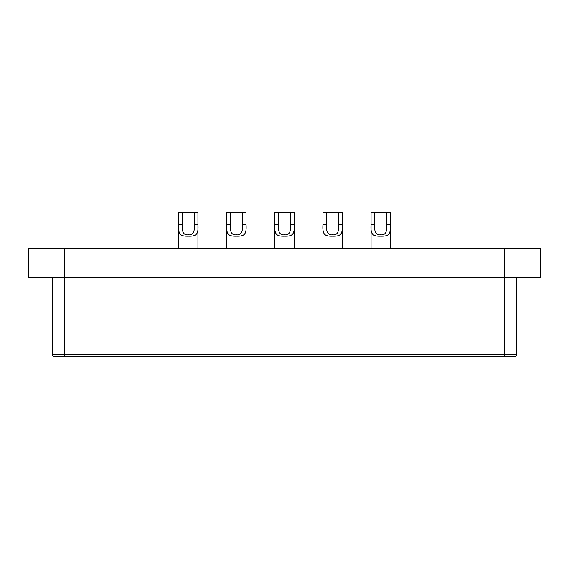 <?xml version="1.0" encoding="UTF-8"?>
<svg xmlns="http://www.w3.org/2000/svg" width="569" height="569" viewBox="0 0 569 569"><rect width="100%" height="100%" fill="white"/><g stroke="black" fill="none" stroke-linecap="round" stroke-linejoin="round"><path stroke-width="0.85" d="M139.042 356.628L71.73 356.628M497.27 356.628L429.958 356.628M28.45 277.288L540.55 277.288L540.55 248.44L28.45 248.44L28.45 277.288L28.45 248.44M540.55 248.44L540.55 277.288M64.51 248.44L64.51 354.224L504.49 354.224L504.49 356.628L514.106 356.628L54.894 356.628A2.404 2.404 0 0 1 52.49 354.224L52.49 277.288M514.106 356.628A2.404 2.404 0 0 0 516.51 354.224A2.404 2.404 0 0 1 514.106 356.628A2.404 2.404 0 0 0 516.51 354.224L516.51 277.288M278.49 212.372L278.49 224.392L274.884 224.392C274.215 234.485 276.449 236.384 284.5 236.171C292.558 236.384 294.785 234.478 294.116 224.392L294.116 212.372L274.884 212.372L274.884 248.44M294.116 248.44L294.116 224.392L290.51 224.392L290.51 212.372M290.51 224.392C291.065 232.01 289.059 235.481 284.5 234.805C279.941 235.481 277.935 232.01 278.49 224.392M182.322 212.372L182.322 224.392L178.716 224.392C178.047 234.485 180.281 236.384 188.332 236.171C196.39 236.384 198.617 234.478 197.948 224.392L197.948 212.372L178.716 212.372L178.716 248.44M197.948 248.44L197.948 224.392L194.342 224.392L194.342 212.372M194.342 224.392C194.897 232.01 192.891 235.481 188.332 234.805C183.766 235.481 181.767 232.01 182.322 224.392M374.658 212.372L374.658 224.392L371.052 224.392C370.383 234.485 372.617 236.384 380.675 236.171C388.727 236.384 390.953 234.478 390.284 224.392L390.284 212.372L371.052 212.372L371.052 248.44M390.284 248.44L390.284 224.392L386.678 224.392L386.678 212.372M386.678 224.392C387.233 232.01 385.234 235.481 380.668 234.805C376.109 235.481 374.103 232.01 374.658 224.392M246.036 248.44L246.036 224.392L242.43 224.392C242.984 232.01 240.979 235.481 236.412 234.805C231.853 235.481 229.848 232.01 230.402 224.392L226.796 224.392C226.128 234.485 228.361 236.384 236.419 236.171C244.471 236.384 246.697 234.478 246.036 224.392L246.036 212.372L230.402 212.372L230.402 224.392M242.43 224.392L242.43 212.372M230.402 212.372L226.796 212.372L226.796 248.44M326.57 212.372L326.57 224.392L322.964 224.392C322.296 234.485 324.529 236.384 332.588 236.171C340.639 236.384 342.872 234.478 342.204 224.392L342.204 212.372L322.964 212.372L322.964 248.44M342.204 248.44L342.204 224.392L338.598 224.392L338.598 212.372M338.598 224.392C339.152 232.01 337.147 235.481 332.588 234.805C328.021 235.481 326.016 232.01 326.57 224.392M516.51 354.224L504.49 354.224L504.49 248.44M54.894 356.628A2.404 2.404 0 0 1 52.49 354.224L64.51 354.224L64.51 356.628"/></g></svg>
